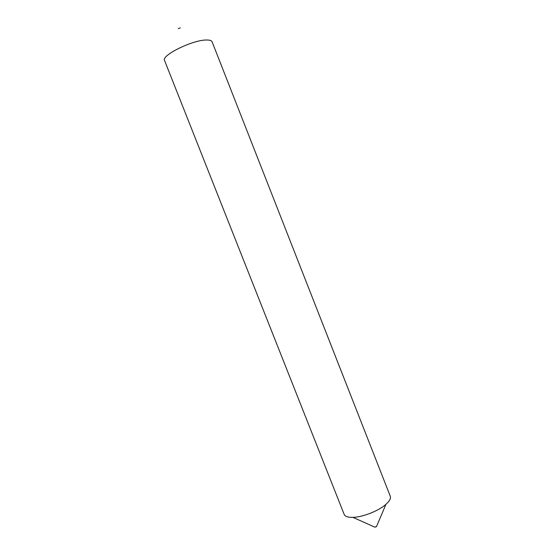 <?xml version="1.0" encoding="UTF-8"?>
<svg xmlns="http://www.w3.org/2000/svg" width="555" height="555" viewBox="0 0 555 555"><rect width="100%" height="100%" fill="white"/><g stroke="black" fill="none" stroke-linecap="round" stroke-linejoin="round"><path stroke-width="0.83" d="M388.132 502.178C390.158 499.812 390.873 497.828 390.269 496.219L212.093 41.791C211.594 40.591 209.818 39.995 206.772 40.009C193.168 39.62 160.943 55.41 164.564 60.509L344.169 514.381C345.085 516.476 348.006 517.475 352.918 517.364C362.658 517.191 378.67 510.884 385.912 504.37L388.132 502.178M178.294 28.659L180.326 27.861M374.667 527.07L376.547 526.612M376.45 526.709L385.912 504.37M375.076 527.25L352.918 517.364"/></g></svg>

